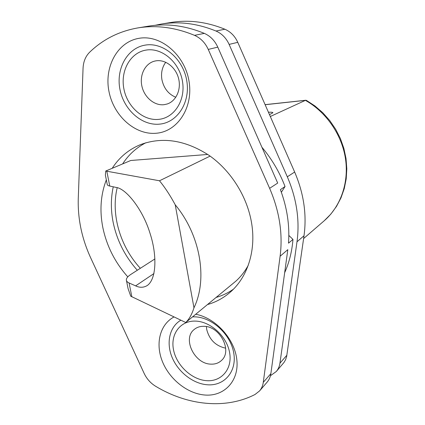 <?xml version="1.0" encoding="UTF-8"?>
<svg xmlns="http://www.w3.org/2000/svg" width="425" height="425" viewBox="0 0 425 425"><rect width="100%" height="100%" fill="white"/><g stroke="black" fill="none" stroke-linecap="round" stroke-linejoin="round"><path stroke-width="0.64" d="M145.833 142.773C136.26 147.741 128.531 154.785 122.634 163.917M113.247 186.803C110.771 198.326 110.744 210.205 113.177 222.45C116.933 240.407 124.977 256.344 137.307 270.257M216.102 297.442C222.275 295.662 228.023 292.937 233.341 289.271M126.491 280.686L128.063 288.538L130.73 296.183L185.725 322.501L236.002 281.031C240.853 276.632 244.928 271.405 248.227 265.354M207.74 154.456L130.788 160.485L105.74 171.025L159.492 180.779L210.115 156.102M117.194 187.701C110.728 214.466 120.217 246.606 140.346 268.303M127.797 276.861C115.111 262.597 106.808 246.256 102.892 227.832C99.493 210.795 100.64 194.804 106.33 179.871M112.205 168.305C119.197 157.388 128.674 149.472 140.638 144.564C162.626 136.515 185.417 140.101 209.015 155.327C230.945 170.595 247.329 196.701 251.637 223.316C256.291 251.435 247.106 278.295 229.303 292.995C222.79 298.419 215.507 302.276 207.458 304.571M280.112 256.243C282.97 233.846 279.475 211.204 269.625 188.323L208.255 49.422C205.185 42.744 200.611 38.053 194.533 35.349C175.243 27.381 156.368 24.9 137.913 27.907C119.043 31.243 102.93 39.371 89.574 52.291C85.547 56.35 83.374 61.667 83.056 68.234L78.269 198.459C77.679 218.726 81.818 238.51 90.674 257.821L144.176 373.453C146.763 378.872 150.562 383.132 155.571 386.229C187.165 405.381 225.33 409.727 255 394.501L259.553 390.936C261.572 388.567 262.815 385.709 263.282 382.351L280.112 256.243L287.815 249.645L270.868 373.628L263.282 382.351M174.043 316.933C159.959 324.402 155.226 343.442 162.281 361.218C169.262 379.01 187.101 393.486 204.468 394.99C223.725 396.854 238.977 381.432 236.895 360.379C235.057 339.362 215.836 318.006 195.728 314.245M139.012 38.319C160.528 34.409 184.673 54.687 188.982 81.026C193.609 107.323 177.661 131.506 156.427 133.227C135.246 135.325 113.64 115.993 108.97 91.455C104.008 66.969 117.422 41.841 139.012 38.319M288.83 235.439L292.974 239.413L288.506 243.169C289.808 225.462 287.103 207.623 280.399 189.651L285.037 186.522L281.355 192.259M261.906 147.241C271.835 159.035 279.549 172.13 285.037 186.522M292.974 239.413C291.991 251.43 289.223 262.528 284.665 272.701M269.625 188.323L277.7 183.063L217.781 47.133C214.784 40.598 210.301 36.013 204.329 33.378C185.374 25.596 166.791 23.189 148.585 26.148L137.913 27.907M259.553 390.936L267.171 382.091C269.163 379.748 270.396 376.927 270.868 373.628M270.454 375.721L276.271 371.519C278.242 369.208 279.464 366.435 279.937 363.194L296.995 241.782C299.885 220.283 296.661 198.624 287.316 176.805L229.123 44.407C226.206 38.048 221.829 33.586 215.985 31.025C197.434 23.471 179.212 21.149 161.314 24.06L155.019 25.325M276.271 371.519L284.027 362.429L285.616 359.656L286.636 356.538L304.008 235.774C306.908 214.657 303.79 193.407 294.652 172.024L237.766 42.33C234.919 36.098 230.621 31.737 224.878 29.229C206.635 21.845 188.689 19.587 171.031 22.461L161.314 24.06M206.412 326.602L206.709 329.433C209.36 339.713 215.682 345.961 225.675 348.181M165.75 62.263C162.127 67.198 160.847 72.994 161.92 79.65C163.8 88.31 168.428 94.185 175.801 97.277M203.92 326.326C219.863 326.097 232.661 350.811 221.59 360.363C218.705 363.104 215.082 364.363 210.726 364.129C194.39 363.837 182.256 338.608 194.151 329.518C196.812 327.282 200.074 326.219 203.92 326.326M206.391 380.657C191.478 379.578 176.354 365.165 173.474 349.589C170.377 334.002 180.407 320.498 195.542 321.103C210.625 321.47 226.945 336.473 229.638 352.761C232.56 369.059 221.335 381.974 206.391 380.657M180.853 320.179C169.564 326.793 166.016 342.635 172.051 357.255C178.032 371.896 192.833 383.626 207.134 384.758C224.166 386.314 237.06 371.641 233.75 352.994C230.695 334.358 211.985 317.199 194.767 316.843L192.567 316.853M156.14 60.812C165.538 59.335 175.838 67.373 178.574 78.466C181.417 89.537 176.136 101.092 167.211 103.987L164.034 104.693C154.365 105.862 144.256 97.309 141.881 86.089C139.384 74.89 145.217 63.298 154.796 61.072L156.14 60.812M158.796 119.361C143.246 121.077 127.218 106.882 123.872 88.798C120.296 70.747 130.395 52.472 146.173 50.07C161.898 47.393 179.281 62.087 182.437 81.132C185.831 100.146 174.383 117.916 158.796 119.361M159.662 124.127C177.422 122.554 190.591 102.335 186.734 80.569C183.148 58.772 163.216 41.969 145.27 45.108C127.261 47.924 115.85 68.802 119.935 89.314C123.771 109.863 141.95 126.007 159.662 124.127M265.131 104.72L305.41 100.364L270.305 116.508M269.482 114.638L272.914 112.768C272.855 112.28 271.363 112.104 268.43 112.243M324.233 220.75C340.473 206.715 349.021 183.026 345.509 158.923C341.934 134.837 326.326 112.099 305.41 100.364L306.34 100.332L314.93 105.947L322.782 112.726L329.736 120.53L335.649 129.2L340.398 138.555L343.878 148.41L346.03 158.552L346.811 168.773L346.21 178.872L344.25 188.636L340.983 197.88L336.483 206.417L330.857 214.088L324.233 220.75L303.604 238.568M105.74 171.025L105.384 175.137L107.217 184.307C107.169 185.077 108.019 185.661 109.767 186.049L116.158 187.436C126.087 188.503 142.949 209.615 150.131 233.66C157.144 255.106 156.559 279.135 147.262 285.51C143.639 287.714 139.761 287.837 135.612 285.876L129.088 282.965C127.303 282.158 126.384 281.132 126.337 279.9C126.337 278.184 127.856 276.346 130.884 274.385L154.923 258.931M185.725 322.501C189.178 319.223 191.925 314.325 193.965 307.806C207.873 279.236 200.419 235.03 175.227 204.797C170.202 195.447 164.958 187.441 159.492 180.779M193.965 307.806L175.227 204.797M217.781 47.133L208.255 49.422M204.329 33.378L194.533 35.349M294.652 172.024L287.316 176.805M304.008 235.774L296.995 241.782M237.766 42.33L229.123 44.407M224.878 29.229L215.985 31.025M286.88 355.21L279.937 363.194M135.612 285.876L153.972 273.551M131.856 296.825L129.088 282.965M109.767 186.049L106.824 171.28M265.099 104.651L305.793 100.247"/></g></svg>
